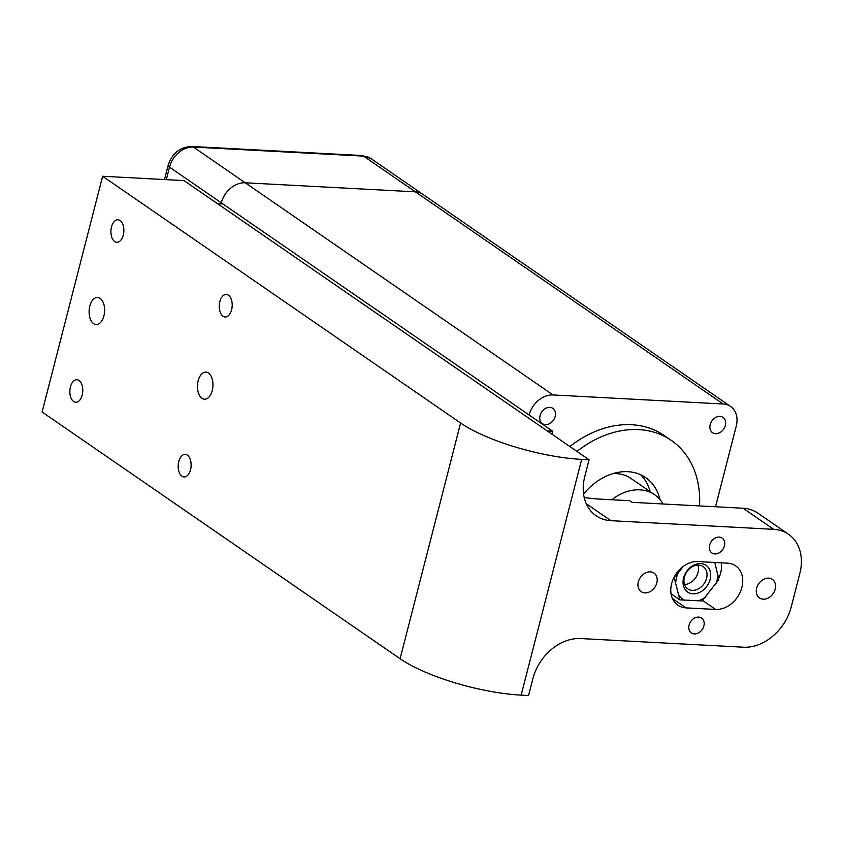 <?xml version="1.0" encoding="UTF-8"?>
<svg xmlns="http://www.w3.org/2000/svg" width="842" height="842" viewBox="0 0 842 842"><rect width="100%" height="100%" fill="white"/><g stroke="black" fill="none" stroke-linecap="round" stroke-linejoin="round"><path stroke-width="1.26" d="M659.96 499.548A54.193 41.932 124.6 0 0 645.667 477.582A54.193 41.932 124.6 0 0 627.879 471.688A54.193 41.932 124.6 0 0 583.59 494.117M650.203 491.686A54.193 41.932 124.6 0 0 640.667 474.762M545.416 424.621A9.262 7.168 124.6 0 0 554.541 418.285A9.262 7.168 124.6 0 0 552.889 408.37A9.262 7.168 124.6 0 0 549.847 407.37A9.262 7.168 124.6 0 0 540.722 413.706A9.262 7.168 124.6 0 0 542.385 423.621A9.262 7.168 124.6 0 0 545.416 424.621M715.553 433.672A9.262 7.168 124.6 0 0 724.678 427.326A9.262 7.168 124.6 0 0 723.025 417.411A9.262 7.168 124.6 0 0 719.984 416.411A9.262 7.168 124.6 0 0 710.858 422.747A9.262 7.168 124.6 0 0 712.511 432.662A9.262 7.168 124.6 0 0 715.553 433.672M699.523 505.916A99.356 76.885 124.6 0 0 671.295 440.398A99.356 76.885 124.6 0 0 638.689 429.599A99.356 76.885 124.6 0 0 576.949 451.417M671.295 440.398L664.222 435.535A99.356 76.885 124.6 0 0 631.626 424.726A99.356 76.885 124.6 0 0 569.876 446.544M221.057 203.89L221.33 202.859A22.576 17.472 -55.4 0 1 245.222 182.788L415.359 191.829A22.576 17.472 -55.4 0 1 422.768 194.291A22.576 17.472 124.6 0 0 415.359 191.829L245.222 182.788A22.576 17.472 124.6 0 0 221.33 202.859L221.057 203.89M553.036 394.951A22.576 17.472 124.6 0 0 529.144 415.011L169.516 167.148A9.03 2.452 14.4 0 1 168.158 165.295C172.084 153.318 179.946 147.045 191.723 146.476A9.03 5.168 93 0 1 193.407 147.076L553.036 394.951L723.173 403.992L363.544 156.117L193.407 147.076A22.576 17.472 124.6 0 0 169.516 167.148L166.306 179.651M370.954 158.58A22.576 17.472 124.6 0 0 363.544 156.117A9.03 5.168 93 0 0 361.86 155.517L370.954 158.58L730.582 406.444A22.576 17.472 124.6 0 1 736.266 426.02L715.532 506.768M730.582 406.444A22.576 17.472 124.6 0 0 723.173 403.992M551.942 434.188L552.689 431.241L529.144 415.011M217.541 203.701L222.972 203.996M547.258 430.957L552.689 431.241M714.869 553.941A9.03 6.989 124.6 0 0 723.773 547.753A9.03 6.989 124.6 0 0 722.152 538.08A9.03 6.989 124.6 0 0 719.184 537.101A9.03 6.989 124.6 0 0 710.29 543.29A9.03 6.989 124.6 0 0 711.9 552.962A9.03 6.989 124.6 0 0 714.869 553.941M694.334 633.921A9.03 6.989 124.6 0 0 703.228 627.743A9.03 6.989 124.6 0 0 701.618 618.07A9.03 6.989 124.6 0 0 698.649 617.081A9.03 6.989 124.6 0 0 689.745 623.269A9.03 6.989 124.6 0 0 691.366 632.942A9.03 6.989 124.6 0 0 694.334 633.921M208.437 373.048A13.546 7.746 -87 0 0 205.911 372.153A13.546 7.746 -87 0 0 197.681 383.005A13.546 7.746 -87 0 0 201.954 398.308A13.546 7.746 -87 0 0 204.48 399.213A13.546 7.746 -87 0 0 212.7 388.362A13.546 7.746 -87 0 0 208.437 373.048M100.103 298.384A13.546 7.746 -87 0 0 97.577 297.479A13.546 7.746 -87 0 0 89.347 308.33A13.546 7.746 -87 0 0 93.609 323.644A13.546 7.746 -87 0 0 96.135 324.538A13.546 7.746 -87 0 0 104.366 313.687A13.546 7.746 -87 0 0 100.103 298.384M612.934 473.614A45.163 34.943 -55.4 0 1 616.291 473.614A45.163 34.943 -55.4 0 1 631.111 478.53L654.666 494.759A45.163 34.943 -55.4 0 1 663.075 503.979M611.797 499.759A45.163 34.943 -55.4 0 1 639.846 489.855A45.163 34.943 -55.4 0 1 654.666 494.759M644.877 592.894A11.293 8.736 124.6 0 0 656.013 585.158A11.293 8.736 124.6 0 0 653.992 573.076A11.293 8.736 124.6 0 0 650.287 571.844A11.293 8.736 124.6 0 0 639.152 579.58A11.293 8.736 124.6 0 0 641.172 591.663A11.293 8.736 124.6 0 0 644.877 592.894M763.231 599.178A11.293 8.736 124.6 0 0 774.366 591.452A11.293 8.736 124.6 0 0 772.346 579.359A11.293 8.736 124.6 0 0 768.641 578.138A11.293 8.736 124.6 0 0 757.505 585.864A11.293 8.736 124.6 0 0 759.526 597.957A11.293 8.736 124.6 0 0 763.231 599.178M120.09 220.509A11.293 6.462 -87 0 0 117.996 219.751A11.293 6.462 -87 0 0 111.133 228.803A11.293 6.462 -87 0 0 114.691 241.559A11.293 6.462 -87 0 0 116.796 242.307A11.293 6.462 -87 0 0 123.648 233.266A11.293 6.462 -87 0 0 120.09 220.509M228.435 295.174A11.293 6.462 -87 0 0 226.33 294.426A11.293 6.462 -87 0 0 219.467 303.467A11.293 6.462 -87 0 0 223.025 316.224A11.293 6.462 -87 0 0 225.13 316.971A11.293 6.462 -87 0 0 231.992 307.93A11.293 6.462 -87 0 0 228.435 295.174M187.356 455.143A11.293 6.462 -87 0 0 185.261 454.385A11.293 6.462 -87 0 0 178.399 463.426A11.293 6.462 -87 0 0 181.956 476.183A11.293 6.462 -87 0 0 184.061 476.94A11.293 6.462 -87 0 0 190.913 467.899A11.293 6.462 -87 0 0 187.356 455.143M79.022 380.468A11.293 6.462 -87 0 0 76.917 379.721A11.293 6.462 -87 0 0 70.065 388.762A11.293 6.462 -87 0 0 73.622 401.518A11.293 6.462 -87 0 0 75.717 402.265A11.293 6.462 -87 0 0 82.579 393.225A11.293 6.462 -87 0 0 79.022 380.468M788.491 534.238A45.163 34.943 124.6 0 1 799.847 573.391L791.196 607.071A45.163 34.943 124.6 0 1 743.402 647.203L580.675 638.552A45.163 34.943 -55.4 0 0 532.881 678.684L528.555 695.524L521.156 695.124A90.315 24.534 -165.6 0 1 400.087 658.728L42.1 412.001L102.629 176.262L183.998 180.588L589.084 459.785L584.758 476.625A45.163 34.943 -55.4 0 0 596.115 515.767A45.163 34.943 -55.4 0 0 610.934 520.682L773.672 529.334L743.054 508.231A45.163 34.943 -55.4 0 1 757.874 513.136L788.491 534.238A45.163 34.943 124.6 0 0 773.672 529.334M589.084 459.785L581.685 459.385L521.156 695.124M686.019 607.882L715.605 609.45A24.839 19.219 124.6 0 0 740.086 592.442A24.839 19.219 124.6 0 0 735.645 565.845A24.839 19.219 124.6 0 0 727.499 563.151L697.913 561.572A24.839 19.219 124.6 0 0 673.432 578.58A24.839 19.219 124.6 0 0 677.873 605.177A24.839 19.219 124.6 0 0 686.019 607.882L672.442 598.525M400.087 658.728L460.606 422.989L102.629 176.262M460.606 422.989A90.315 24.534 14.4 0 0 581.685 459.385M584.211 497.527A72.254 19.629 14.4 0 0 600.157 499.138L629.742 500.706L632.1 502.327L743.054 508.231M718.605 578.454A24.839 19.219 124.6 0 0 721.299 562.814M697.902 565.098A13.546 10.483 -55.4 0 1 695.587 577.812A13.546 10.483 -55.4 0 1 684.525 584.506M700.754 563.572A16.23 12.556 -55.4 0 1 710.153 579.401A16.23 12.556 -55.4 0 1 692.987 593.821A16.23 12.556 -55.4 0 1 683.578 577.991A16.23 12.556 -55.4 0 1 700.754 563.572M692.229 590.358A13.546 10.483 124.6 0 0 705.585 581.085A13.546 10.483 124.6 0 0 703.154 566.582A13.546 10.483 124.6 0 0 698.713 565.108A13.546 10.483 124.6 0 0 685.356 574.381A13.546 10.483 124.6 0 0 687.788 588.884A13.546 10.483 124.6 0 0 692.229 590.358M671.053 593.768L679.873 599.851L702.123 600.925L718.794 579.559L714.826 562.477M674.084 577.244L679.873 599.851M683.451 566.298L674.295 577.391M678.021 573.244A24.839 19.219 124.6 0 0 675.758 582.201M679.052 595.483A24.839 19.219 124.6 0 0 684.735 600.293M697.902 600.925A24.839 19.219 124.6 0 0 705.849 596.789M715.711 584.138A24.839 19.219 124.6 0 0 717.984 575.191M586.253 503.674L610.934 520.682M702.554 600.462L715.605 609.45M168.158 165.295L164.495 179.546M361.86 155.517L191.723 146.476"/></g></svg>
